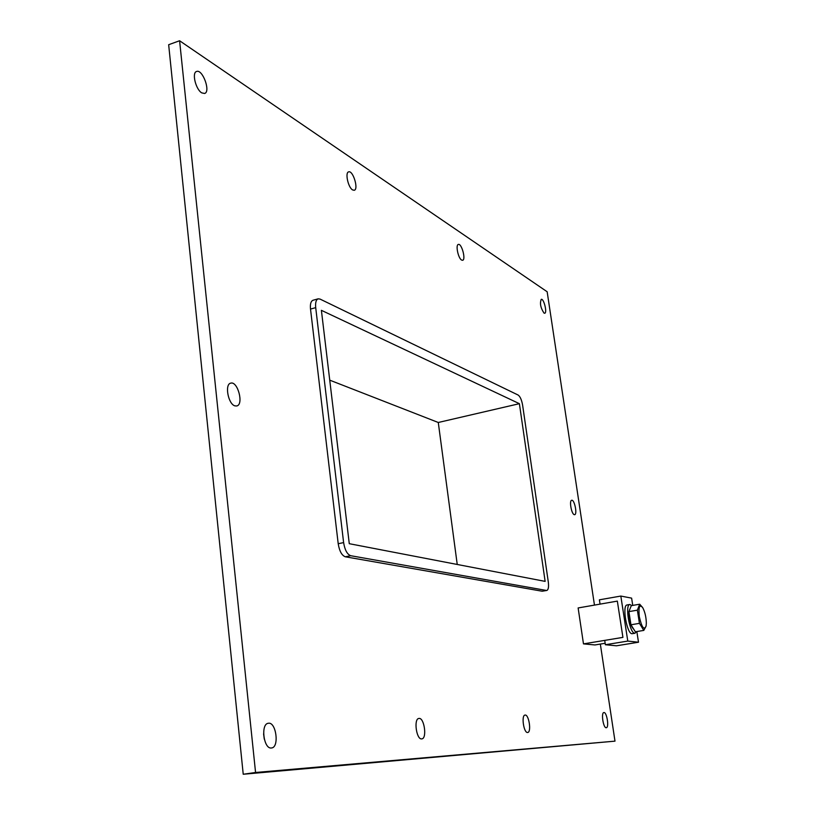 <?xml version="1.0" encoding="UTF-8"?>
<svg xmlns="http://www.w3.org/2000/svg" width="815" height="815" viewBox="0 0 815 815"><rect width="100%" height="100%" fill="white"/><g stroke="black" fill="none" stroke-linecap="round" stroke-linejoin="round"><path stroke-width="1.22" d="M201.743 92.869C195.732 89.487 191.647 72.586 196.578 71.475C202.578 68.827 210.963 91.871 204.606 93.47L201.743 92.869M421.671 738.899C416.373 739.745 413.531 718.708 418.89 718.453C424.218 717.159 427.305 738.543 421.824 738.879L421.671 738.899M352.579 189.915C348.148 187.491 344.877 172.505 348.637 171.873C353.007 170.08 358.865 189.365 354.24 190.282L352.579 189.915M527.6 732.481C523.75 733.164 521.111 715.183 525.033 715.071C528.894 714.083 531.675 732.308 527.682 732.481L527.6 732.481M461.575 260.046C458.183 258.233 455.412 244.806 458.356 244.439C461.647 243.125 466.109 259.73 462.625 260.291L461.575 260.046M574.269 514.662C571.468 514.122 569.033 500.41 571.702 500.278C574.463 499.371 577.55 514.459 574.657 514.683L574.269 514.662M234.975 405.88C228.2 404.301 224.431 384.099 230.726 383.152C237.746 380.809 244.021 404.698 236.727 405.972L234.975 405.88M271.303 747.997C263.571 749.107 260.515 723.802 268.298 723.272C276.122 721.458 279.586 747.324 271.578 747.966L271.303 747.997M264.284 739.154L263.591 733.887M544.023 313.092C540.59 307.907 539.673 303.323 541.262 299.329C543.819 298.321 547.436 312.909 544.715 313.255L544.023 313.092M606.238 727.724C603.324 728.284 600.889 712.585 603.884 712.555C606.798 711.76 609.335 727.642 606.299 727.724L606.238 727.724M600.339 644.074L614.989 741.151L243.227 774.25L168.664 44.713L179.595 40.75L547.16 291.76L594.461 605.107M614.989 741.151L255.564 772.488L179.595 40.75M542.179 591.221L546.824 590.457L542.179 591.221L345.315 556.788L350.715 555.708C347.2 554.373 344.837 550.003 343.614 542.607L338.205 543.717C339.417 551.103 341.791 555.463 345.315 556.788M310.515 309.068L315.711 307.652C315.242 302.63 316.067 299.696 318.166 298.83L313.001 300.256C310.882 301.122 310.046 304.056 310.515 309.068L338.205 543.717M255.564 772.488L243.227 774.25M519.389 403.68L545.133 581.38L349.278 543.697L321.395 310.332L519.389 403.68L438.276 422.486L329.739 380.157M315.711 307.652L343.614 542.607M350.715 555.708L546.447 590.457M318.166 298.83L320.051 299.085L518.146 395.051C520.174 396.518 521.671 399.9 522.619 405.198L548.301 581.991C548.882 586.922 548.393 589.744 546.824 590.457M457.235 564.469L438.276 422.486M620.826 596.06L599.392 599.82L600.054 604.129L617.342 601.113L622.925 637.381L604.72 640.386L605.382 644.736L616.497 645.796L638.502 642.22L627.784 641.079L620.826 596.06L631.615 598.129L632.756 605.402M605.382 644.736L627.784 641.079M636.831 631.554L638.502 642.22M631.808 605.565L629.832 604.486C624.708 604.547 629.608 633.367 634.732 633.255L636.556 631.605M635.079 633.245L631.961 633.713C626.817 633.826 621.927 605.025 627.071 604.964L629.832 604.486M637.371 610.17L639.693 604.21L631.289 605.657L628.915 611.617L630.953 624.779L635.364 631.798L643.799 630.403L639.439 623.353L637.371 610.17L628.915 611.617M639.693 604.21L642.648 607.542M646.05 626.226L643.799 630.403M639.439 623.353L630.953 624.779M639.296 616.609C638.359 606.981 639.5 604.007 642.729 607.674C644.971 611.943 646.173 617.118 646.336 623.21L646.101 626.002C644.033 630.606 641.762 627.479 639.296 616.609M633.846 629.384C630.698 626.185 629.068 620.378 628.966 611.973M629.037 611.311L630.199 608.387M578.13 607.949L617.342 601.113L622.925 637.381L583.479 643.881L578.13 607.949M583.479 643.881L594.981 644.95L605.158 643.28"/></g></svg>
